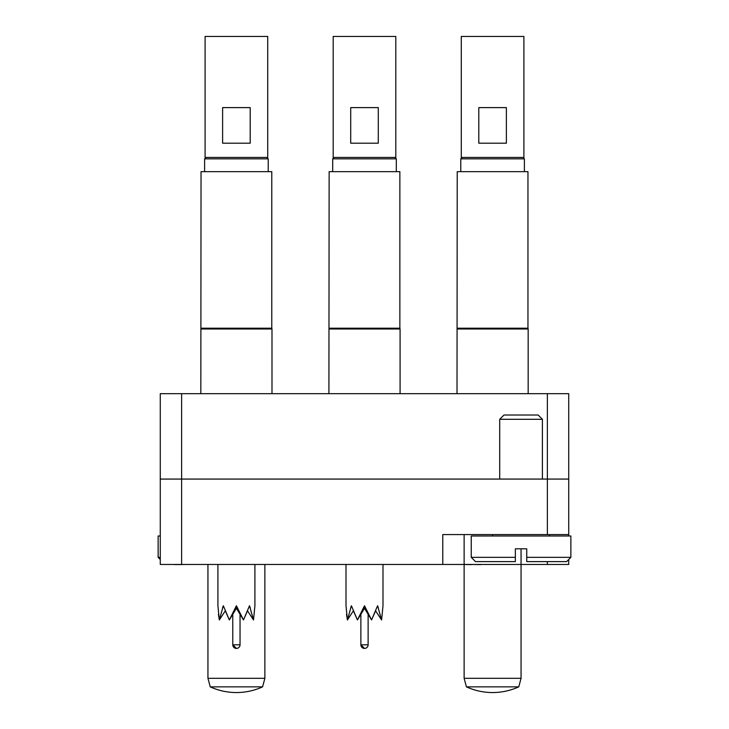 <?xml version="1.0" encoding="UTF-8"?>
<svg xmlns="http://www.w3.org/2000/svg" width="729" height="729" viewBox="0 0 729 729"><rect width="100%" height="100%" fill="white"/><g stroke="black" fill="none" stroke-linecap="round" stroke-linejoin="round"><path stroke-width="1.09" d="M160.271 479.071L160.271 393.678L181.621 393.678L181.621 564.465L160.271 564.465L160.271 479.071L568.729 479.071L568.729 535.997M568.729 534.576L442.776 534.576L442.776 564.465L181.621 564.465M464.127 534.576L464.127 564.465L442.776 564.465M568.729 559.48L568.729 564.465L547.379 564.465L547.379 561.612M464.127 564.465L547.379 564.465M181.621 393.678L568.729 393.678L568.729 479.071M171.379 564.465L174.668 564.465M174.668 564.601L175.917 564.465M175.917 564.601L179.863 564.465M179.161 564.601L185.886 564.465M232.688 564.465L252.945 564.465M365.156 564.465L377.75 564.465M471.617 564.465L480.93 564.601L471.617 564.465M471.617 564.601L460.127 564.465M160.271 559.48L158.138 557.348L160.271 557.348M160.271 535.997L158.138 535.997L158.138 557.348M542.403 419.293L499.702 419.293L503.976 415.02L538.13 415.02L542.403 419.293L542.403 479.071M566.597 561.612L526.748 561.612L526.748 557.348L570.862 557.348L566.597 561.612M499.702 419.293L499.702 479.071M549.52 534.576L549.52 535.997M492.585 534.576L492.585 535.997M471.244 557.348L515.357 557.348L515.357 561.612L475.508 561.612L471.244 557.348L471.244 535.997L570.862 535.997L570.862 557.348M515.357 557.348L515.357 548.809L526.748 548.809L526.748 557.348M201.04 328.205L271.78 328.205L271.78 171.652L201.04 171.652L200.83 393.678M271.78 328.205L271.99 329.007L200.83 329.007M243.495 619.969L236.415 608.305L236.415 605.735L243.495 619.969L249.491 605.735L253.501 619.969L247.523 610.811L243.495 619.969M217.907 564.465L217.907 605.735L219.32 619.969L223.329 605.735L229.334 619.969L236.415 605.735M223.329 605.735L222.545 607.931M236.415 608.305L229.334 619.969L225.297 610.811L219.32 619.969L218.418 614.255M250.202 143.194L222.618 143.194L222.618 107.61L250.202 107.61L250.202 143.194M205.104 157.418L267.725 157.418L267.725 36.45L205.104 36.45L205.104 157.418M266.796 157.418L268.217 158.849L204.603 158.849L204.603 171.652M253.501 619.969L254.913 605.735L254.913 564.465M250.275 607.931L249.491 605.735M232.779 614.164L232.779 644.801L236.415 648.427A3.627 3.627 0 0 0 240.041 644.801L232.779 644.801L233.316 646.687A3.627 3.627 0 0 0 234.519 647.899L236.415 648.427L234.519 647.899A3.627 3.627 0 0 1 233.316 646.687L232.779 644.801A3.627 3.627 0 0 0 236.415 648.427M457.22 328.205L527.96 328.205L527.96 171.652L457.22 171.652L457.01 393.678M527.96 328.205L528.17 329.007L457.01 329.007M329.134 328.205L399.866 328.205L399.866 171.652L329.134 171.652L328.916 393.678M399.866 328.205L400.084 329.007L328.916 329.007M506.382 143.194L478.798 143.194L478.798 107.61L506.382 107.61L506.382 143.194M461.275 157.418L523.896 157.418L523.896 36.45L461.275 36.45L461.275 157.418M524.397 171.652L524.397 158.849L522.975 157.418L524.397 158.849L460.783 158.849L460.783 171.652M371.58 619.969L364.5 608.305L364.5 605.735L371.58 619.969L377.586 605.735L381.595 619.969L375.608 610.811L371.58 619.969M346.002 564.465L346.002 605.735L347.405 619.969L351.414 605.735L357.42 619.969L364.5 605.735M351.414 605.735L350.64 607.931M364.5 608.305L357.42 619.969L353.392 610.811L347.405 619.969L346.512 614.255M378.296 143.194L350.704 143.194L350.704 107.61L378.296 107.61L378.296 143.194M333.189 157.418L395.811 157.418L395.811 36.45L333.189 36.45L333.189 157.418M394.881 157.418L396.312 158.849L332.688 158.849L332.688 171.652M381.595 619.969L382.998 605.735L382.998 564.465M378.36 607.931L377.586 605.735M360.873 614.164L360.873 644.801L364.5 648.427A3.627 3.627 0 0 0 368.127 644.801L360.873 644.801L361.402 646.687A3.627 3.627 0 0 0 362.614 647.899L364.5 648.427L362.614 647.899A3.627 3.627 0 0 1 361.402 646.687L360.873 644.801A3.627 3.627 0 0 0 364.5 648.427M353.392 610.811L357.42 619.969M225.297 610.811L229.334 619.969M236.415 686.855L210.234 686.855A63.022 63.022 0 0 0 262.586 686.855L236.415 686.855M264.873 564.465L264.873 678.316L207.947 678.316L210.234 686.855M492.585 686.855L466.414 686.855A63.022 63.022 0 0 0 518.766 686.855L492.585 686.855M521.053 548.809L521.053 678.316L464.127 678.316L466.414 686.855M547.379 534.576L547.379 393.678M271.99 329.007L271.99 393.678M268.217 158.849L268.217 171.652M206.025 157.418L204.603 158.849M240.041 614.164L240.041 644.801M528.17 329.007L528.17 393.678M400.084 329.007L400.084 393.678M462.204 157.418L460.783 158.849M396.312 158.849L396.312 171.652M334.119 157.418L332.688 158.849M368.127 614.164L368.127 644.801M207.947 564.465L207.947 678.316M262.586 686.855L264.873 678.316M464.127 564.601L464.127 678.316M518.766 686.855L521.053 678.316"/></g></svg>
